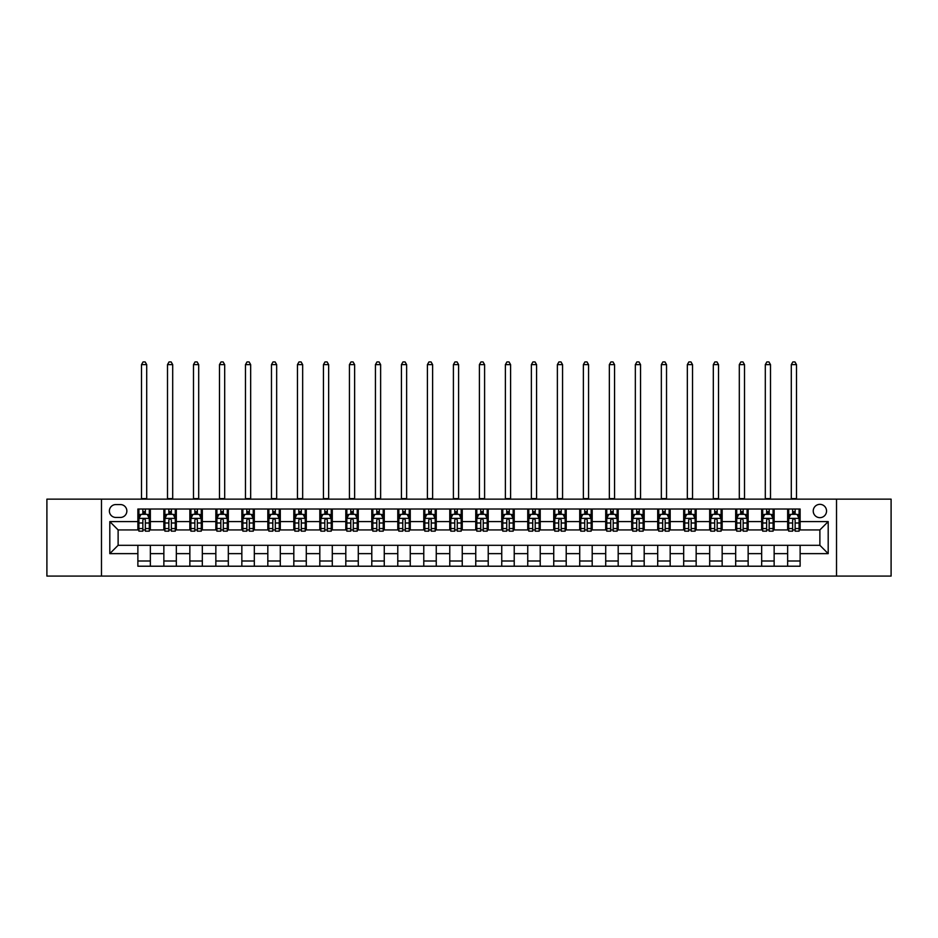 <?xml version="1.0" encoding="UTF-8"?>
<svg xmlns="http://www.w3.org/2000/svg" width="938" height="938" viewBox="0 0 938 938"><rect width="100%" height="100%" fill="white"/><g stroke="black" fill="none" stroke-linecap="round" stroke-linejoin="round"><path stroke-width="1.41" d="M819.882 504.351A6.648 6.648 0 0 0 813.234 510.999A6.648 6.648 0 0 0 819.882 517.659A6.648 6.648 0 0 0 826.542 510.999A6.648 6.648 0 0 0 819.882 504.351M836.52 576.084L891.1 576.084L891.1 499.145L836.52 499.145L836.52 576.084L101.48 576.084L101.48 499.145L46.9 499.145L46.9 576.084L101.48 576.084M115.831 517.448L120.404 517.448A6.449 6.449 0 0 0 126.853 510.999A6.449 6.449 0 0 0 120.404 504.562L115.831 504.562A6.449 6.449 0 0 0 109.383 510.999A6.449 6.449 0 0 0 115.831 517.448M836.52 499.145L101.48 499.145M137.874 553.631L109.805 553.631L109.805 521.61L137.874 521.61L137.874 529.923L118.118 529.923L118.118 545.306L137.874 545.306L137.874 566.212L800.126 566.212L800.126 545.306L819.882 545.306L819.882 529.923L800.126 529.923L800.126 521.61L828.195 521.61L828.195 553.631L800.126 553.631M800.126 521.61L800.126 509.029L137.874 509.029L137.874 521.61M787.65 509.029L787.65 529.923L788.694 529.923M792.645 529.923L795.143 529.923M799.094 529.923L800.126 529.923M787.65 529.923L773.1 529.923M761.668 509.029L761.668 529.923L762.7 529.923M766.651 529.923L769.148 529.923M761.668 529.923L747.105 529.923M735.673 509.029L735.673 529.923L736.717 529.923M740.657 529.923L743.154 529.923M735.673 529.923L721.111 529.923M709.679 509.029L709.679 529.923L710.723 529.923M714.674 529.923L717.171 529.923M709.679 529.923L695.128 529.923M683.685 509.029L683.685 529.923L684.728 529.923M688.68 529.923L691.177 529.923M683.685 529.923L669.134 529.923M657.702 509.029L657.702 529.923L658.734 529.923M662.685 529.923L665.183 529.923M657.702 529.923L643.14 529.923M631.708 509.029L631.708 529.923L632.751 529.923M636.691 529.923L639.188 529.923M631.708 529.923L617.145 529.923M605.714 509.029L605.714 529.923L606.757 529.923M610.708 529.923L613.206 529.923M605.714 529.923L591.163 529.923M579.719 509.029L579.719 529.923L580.763 529.923M584.714 529.923L587.211 529.923M579.719 529.923L565.168 529.923M553.737 509.029L553.737 529.923L554.768 529.923M558.72 529.923L561.217 529.923M553.737 529.923L539.174 529.923M527.742 509.029L527.742 529.923L528.786 529.923M532.725 529.923L535.223 529.923M527.742 529.923L513.18 529.923M501.748 509.029L501.748 529.923L502.791 529.923M506.743 529.923L509.24 529.923M501.748 529.923L487.197 529.923M475.754 509.029L475.754 529.923L476.797 529.923M480.748 529.923L483.246 529.923M475.754 529.923L461.203 529.923M449.771 509.029L449.771 529.923L450.803 529.923M454.754 529.923L457.252 529.923M449.771 529.923L435.209 529.923M423.777 509.029L423.777 529.923L424.82 529.923M428.76 529.923L431.257 529.923M423.777 529.923L409.214 529.923M397.782 509.029L397.782 529.923L398.826 529.923M402.777 529.923L405.275 529.923M397.782 529.923L383.232 529.923M371.788 509.029L371.788 529.923L372.832 529.923M376.783 529.923L379.28 529.923M371.788 529.923L357.237 529.923M345.805 509.029L345.805 529.923L346.837 529.923M350.789 529.923L353.286 529.923M345.805 529.923L331.243 529.923M319.811 509.029L319.811 529.923L320.855 529.923M324.794 529.923L327.292 529.923M319.811 529.923L305.249 529.923M293.817 509.029L293.817 529.923L294.86 529.923M298.812 529.923L301.309 529.923M293.817 529.923L279.266 529.923M267.822 509.029L267.822 529.923L268.866 529.923M272.817 529.923L275.315 529.923M267.822 529.923L253.272 529.923M241.84 509.029L241.84 529.923L242.872 529.923M246.823 529.923L249.32 529.923M241.84 529.923L227.277 529.923M215.846 509.029L215.846 529.923L216.889 529.923M220.829 529.923L223.326 529.923M215.846 529.923L201.283 529.923M189.851 509.029L189.851 529.923L190.895 529.923M194.846 529.923L197.343 529.923M189.851 529.923L175.3 529.923M163.857 509.029L163.857 529.923L164.9 529.923M168.852 529.923L171.349 529.923M163.857 529.923L149.306 529.923M137.874 529.923L138.906 529.923M142.857 529.923L145.355 529.923M137.874 545.306L150.35 545.306L150.35 566.212M800.126 545.306L150.35 545.306M150.35 509.029L150.35 529.923M137.874 514.223L138.906 514.223M142.857 514.223L145.355 514.223M149.306 514.223L150.35 514.223M137.874 561.006L150.35 561.006M163.857 545.306L163.857 566.212M176.332 509.029L176.332 529.923M163.857 514.223L164.9 514.223M168.852 514.223L171.349 514.223M175.3 514.223L176.332 514.223M176.332 545.306L176.332 566.212M163.857 561.006L176.332 561.006M189.851 545.306L189.851 566.212M202.327 545.306L202.327 566.212M189.851 561.006L202.327 561.006M202.327 509.029L202.327 529.923M189.851 514.223L190.895 514.223M194.846 514.223L197.343 514.223M201.283 514.223L202.327 514.223M215.846 545.306L215.846 566.212M228.321 545.306L228.321 566.212M215.846 561.006L228.321 561.006M228.321 509.029L228.321 529.923M215.846 514.223L216.889 514.223M220.829 514.223L223.326 514.223M227.277 514.223L228.321 514.223M241.84 545.306L241.84 566.212M254.315 545.306L254.315 566.212M241.84 561.006L254.315 561.006M254.315 509.029L254.315 529.923M241.84 514.223L242.872 514.223M246.823 514.223L249.32 514.223M253.272 514.223L254.315 514.223M267.822 545.306L267.822 566.212M280.298 545.306L280.298 566.212M267.822 561.006L280.298 561.006M280.298 509.029L280.298 529.923M267.822 514.223L268.866 514.223M272.817 514.223L275.315 514.223M279.266 514.223L280.298 514.223M293.817 545.306L293.817 566.212M306.292 545.306L306.292 566.212M293.817 561.006L306.292 561.006M306.292 509.029L306.292 529.923M293.817 514.223L294.86 514.223M298.812 514.223L301.309 514.223M305.249 514.223L306.292 514.223M319.811 545.306L319.811 566.212M332.286 545.306L332.286 566.212M319.811 561.006L332.286 561.006M332.286 509.029L332.286 529.923M319.811 514.223L320.855 514.223M324.794 514.223L327.292 514.223M331.243 514.223L332.286 514.223M345.805 545.306L345.805 566.212M358.281 545.306L358.281 566.212M345.805 561.006L358.281 561.006M358.281 509.029L358.281 529.923M345.805 514.223L346.837 514.223M350.789 514.223L353.286 514.223M357.237 514.223L358.281 514.223M371.788 545.306L371.788 566.212M384.263 545.306L384.263 566.212M371.788 561.006L384.263 561.006M384.263 509.029L384.263 529.923M371.788 514.223L372.832 514.223M376.783 514.223L379.28 514.223M383.232 514.223L384.263 514.223M397.782 545.306L397.782 566.212M410.258 545.306L410.258 566.212M397.782 561.006L410.258 561.006M410.258 509.029L410.258 529.923M397.782 514.223L398.826 514.223M402.777 514.223L405.275 514.223M409.214 514.223L410.258 514.223M423.777 545.306L423.777 566.212M436.252 545.306L436.252 566.212M423.777 561.006L436.252 561.006M436.252 509.029L436.252 529.923M423.777 514.223L424.82 514.223M428.76 514.223L431.257 514.223M435.209 514.223L436.252 514.223M449.771 545.306L449.771 566.212M462.246 545.306L462.246 566.212M449.771 561.006L462.246 561.006M462.246 509.029L462.246 529.923M449.771 514.223L450.803 514.223M454.754 514.223L457.252 514.223M461.203 514.223L462.246 514.223M475.754 545.306L475.754 566.212M488.229 545.306L488.229 566.212M475.754 561.006L488.229 561.006M488.229 509.029L488.229 529.923M475.754 514.223L476.797 514.223M480.748 514.223L483.246 514.223M487.197 514.223L488.229 514.223M501.748 545.306L501.748 566.212M514.223 545.306L514.223 566.212M501.748 561.006L514.223 561.006M514.223 509.029L514.223 529.923M501.748 514.223L502.791 514.223M506.743 514.223L509.24 514.223M513.18 514.223L514.223 514.223M527.742 545.306L527.742 566.212M540.218 545.306L540.218 566.212M527.742 561.006L540.218 561.006M540.218 509.029L540.218 529.923M527.742 514.223L528.786 514.223M532.725 514.223L535.223 514.223M539.174 514.223L540.218 514.223M553.737 545.306L553.737 566.212M566.212 545.306L566.212 566.212M553.737 561.006L566.212 561.006M566.212 509.029L566.212 529.923M553.737 514.223L554.768 514.223M558.72 514.223L561.217 514.223M565.168 514.223L566.212 514.223M579.719 545.306L579.719 566.212M592.195 545.306L592.195 566.212M579.719 561.006L592.195 561.006M592.195 509.029L592.195 529.923M579.719 514.223L580.763 514.223M584.714 514.223L587.211 514.223M591.163 514.223L592.195 514.223M605.714 545.306L605.714 566.212M618.189 545.306L618.189 566.212M605.714 561.006L618.189 561.006M618.189 509.029L618.189 529.923M605.714 514.223L606.757 514.223M610.708 514.223L613.206 514.223M617.145 514.223L618.189 514.223M631.708 545.306L631.708 566.212M644.183 545.306L644.183 566.212M631.708 561.006L644.183 561.006M644.183 509.029L644.183 529.923M631.708 514.223L632.751 514.223M636.691 514.223L639.188 514.223M643.14 514.223L644.183 514.223M657.702 545.306L657.702 566.212M670.178 545.306L670.178 566.212M657.702 561.006L670.178 561.006M670.178 509.029L670.178 529.923M657.702 514.223L658.734 514.223M662.685 514.223L665.183 514.223M669.134 514.223L670.178 514.223M683.685 545.306L683.685 566.212M696.16 545.306L696.16 566.212M683.685 561.006L696.16 561.006M696.16 509.029L696.16 529.923M683.685 514.223L684.728 514.223M688.68 514.223L691.177 514.223M695.128 514.223L696.16 514.223M709.679 545.306L709.679 566.212M722.154 545.306L722.154 566.212M709.679 561.006L722.154 561.006M722.154 509.029L722.154 529.923M709.679 514.223L710.723 514.223M714.674 514.223L717.171 514.223M721.111 514.223L722.154 514.223M735.673 545.306L735.673 566.212M748.149 545.306L748.149 566.212M735.673 561.006L748.149 561.006M748.149 509.029L748.149 529.923M735.673 514.223L736.717 514.223M740.657 514.223L743.154 514.223M747.105 514.223L748.149 514.223M761.668 545.306L761.668 566.212M774.143 545.306L774.143 566.212M761.668 561.006L774.143 561.006M774.143 509.029L774.143 529.923M761.668 514.223L762.7 514.223M766.651 514.223L769.148 514.223M773.1 514.223L774.143 514.223M787.65 545.306L787.65 566.212M787.65 561.006L800.126 561.006M787.65 514.223L788.694 514.223M792.645 514.223L795.143 514.223M799.094 514.223L800.126 514.223M118.118 529.923L109.805 521.61M118.118 545.306L109.805 553.631M828.195 521.61L819.882 529.923M828.195 553.631L819.882 545.306M145.355 511.726L142.857 511.726M149.306 528.563L145.355 528.563L145.355 531.166L149.306 531.166L149.306 518.491L147.231 514.329L140.993 514.329L138.906 518.491L138.906 531.166L142.857 531.166L142.857 528.563L138.906 528.563M138.906 518.491L138.906 509.029M149.306 518.491L149.306 509.029M142.857 514.329L142.857 509.029M145.355 509.029L145.355 514.329M145.355 528.563L145.355 520.051C144.522 518.444 143.69 518.444 142.857 520.051L142.857 528.563M141.509 499.145L141.509 364.624L146.703 364.624L145.144 361.916L143.068 361.916L141.509 364.624M146.703 499.145L146.703 364.624M171.349 511.726L168.852 511.726M175.3 528.563L171.349 528.563L171.349 531.166L175.3 531.166L175.3 518.491L173.213 514.329L166.976 514.329L164.9 518.491L164.9 531.166L168.852 531.166L168.852 528.563L164.9 528.563M164.9 518.491L164.9 509.029M175.3 518.491L175.3 509.029M168.852 514.329L168.852 509.029M171.349 509.029L171.349 514.329M171.349 528.563L171.349 520.051C170.517 518.444 169.684 518.444 168.852 520.051L168.852 528.563M167.503 499.145L167.503 364.624L172.698 364.624L171.138 361.916L169.063 361.916L167.503 364.624M172.698 499.145L172.698 364.624M197.343 511.726L194.846 511.726M201.283 528.563L197.343 528.563L197.343 531.166L201.283 531.166L201.283 518.491L199.208 514.329L192.97 514.329L190.895 518.491L190.895 531.166L194.846 531.166L194.846 528.563L190.895 528.563M190.895 518.491L190.895 509.029M201.283 518.491L201.283 509.029M194.846 514.329L194.846 509.029M197.343 509.029L197.343 514.329M197.343 528.563L197.343 520.051C196.511 518.444 195.679 518.444 194.846 520.051L194.846 528.563M193.486 499.145L193.486 364.624L198.692 364.624L197.132 361.916L195.045 361.916L193.486 364.624M198.692 499.145L198.692 364.624M223.326 511.726L220.829 511.726M227.277 528.563L223.326 528.563L223.326 531.166L227.277 531.166L227.277 518.491L225.202 514.329L218.964 514.329L216.889 518.491L216.889 531.166L220.829 531.166L220.829 528.563L216.889 528.563M216.889 518.491L216.889 509.029M227.277 518.491L227.277 509.029M220.829 514.329L220.829 509.029M223.326 509.029L223.326 514.329M223.326 528.563L223.326 520.051C222.494 518.444 221.673 518.444 220.829 520.051L220.829 528.563M219.48 499.145L219.48 364.624L224.686 364.624L223.127 361.916L221.04 361.916L219.48 364.624M224.686 499.145L224.686 364.624M249.32 511.726L246.823 511.726M253.272 528.563L249.32 528.563L249.32 531.166L253.272 531.166L253.272 518.491L251.196 514.329L244.959 514.329L242.872 518.491L242.872 531.166L246.823 531.166L246.823 528.563L242.872 528.563M242.872 518.491L242.872 509.029M253.272 518.491L253.272 509.029M246.823 514.329L246.823 509.029M249.32 509.029L249.32 514.329M249.32 528.563L249.32 520.051C248.488 518.444 247.655 518.444 246.823 520.051L246.823 528.563M245.475 499.145L245.475 364.624L250.669 364.624L249.109 361.916L247.034 361.916L245.475 364.624M250.669 499.145L250.669 364.624M275.315 511.726L272.817 511.726M279.266 528.563L275.315 528.563L275.315 531.166L279.266 531.166L279.266 518.491L277.179 514.329L270.941 514.329L268.866 518.491L268.866 531.166L272.817 531.166L272.817 528.563L268.866 528.563M268.866 518.491L268.866 509.029M279.266 518.491L279.266 509.029M272.817 514.329L272.817 509.029M275.315 509.029L275.315 514.329M275.315 528.563L275.315 520.051C274.482 518.444 273.65 518.444 272.817 520.051L272.817 528.563M271.469 499.145L271.469 364.624L276.663 364.624L275.104 361.916L273.028 361.916L271.469 364.624M276.663 499.145L276.663 364.624M301.309 511.726L298.812 511.726M305.249 528.563L301.309 528.563L301.309 531.166L305.249 531.166L305.249 518.491L303.173 514.329L296.936 514.329L294.86 518.491L294.86 531.166L298.812 531.166L298.812 528.563L294.86 528.563M294.86 518.491L294.86 509.029M305.249 518.491L305.249 509.029M298.812 514.329L298.812 509.029M301.309 509.029L301.309 514.329M301.309 528.563L301.309 520.051C300.477 518.444 299.644 518.444 298.812 520.051L298.812 528.563M297.452 499.145L297.452 364.624L302.657 364.624L301.098 361.916L299.011 361.916L297.452 364.624M302.657 499.145L302.657 364.624M327.292 511.726L324.794 511.726M331.243 528.563L327.292 528.563L327.292 531.166L331.243 531.166L331.243 518.491L329.168 514.329L322.93 514.329L320.855 518.491L320.855 531.166L324.794 531.166L324.794 528.563L320.855 528.563M320.855 518.491L320.855 509.029M331.243 518.491L331.243 509.029M324.794 514.329L324.794 509.029M327.292 509.029L327.292 514.329M327.292 528.563L327.292 520.051C326.459 518.444 325.638 518.444 324.794 520.051L324.794 528.563M323.446 499.145L323.446 364.624L328.652 364.624L327.092 361.916L325.005 361.916L323.446 364.624M328.652 499.145L328.652 364.624M353.286 511.726L350.789 511.726M357.237 528.563L353.286 528.563L353.286 531.166L357.237 531.166L357.237 518.491L355.162 514.329L348.924 514.329L346.837 518.491L346.837 531.166L350.789 531.166L350.789 528.563L346.837 528.563M346.837 518.491L346.837 509.029M357.237 518.491L357.237 509.029M350.789 514.329L350.789 509.029M353.286 509.029L353.286 514.329M353.286 528.563L353.286 520.051C352.454 518.444 351.621 518.444 350.789 520.051L350.789 528.563M349.44 499.145L349.44 364.624L354.634 364.624L353.075 361.916L351 361.916L349.44 364.624M354.634 499.145L354.634 364.624M379.28 511.726L376.783 511.726M383.232 528.563L379.28 528.563L379.28 531.166L383.232 531.166L383.232 518.491L381.145 514.329L374.907 514.329L372.832 518.491L372.832 531.166L376.783 531.166L376.783 528.563L372.832 528.563M372.832 518.491L372.832 509.029M383.232 518.491L383.232 509.029M376.783 514.329L376.783 509.029M379.28 509.029L379.28 514.329M379.28 528.563L379.28 520.051C378.448 518.444 377.615 518.444 376.783 520.051L376.783 528.563M375.435 499.145L375.435 364.624L380.629 364.624L379.069 361.916L376.994 361.916L375.435 364.624M380.629 499.145L380.629 364.624M405.275 511.726L402.777 511.726M409.214 528.563L405.275 528.563L405.275 531.166L409.214 531.166L409.214 518.491L407.139 514.329L400.901 514.329L398.826 518.491L398.826 531.166L402.777 531.166L402.777 528.563L398.826 528.563M398.826 518.491L398.826 509.029M409.214 518.491L409.214 509.029M402.777 514.329L402.777 509.029M405.275 509.029L405.275 514.329M405.275 528.563L405.275 520.051C404.442 518.444 403.61 518.444 402.777 520.051L402.777 528.563M401.417 499.145L401.417 364.624L406.623 364.624L405.064 361.916L402.977 361.916L401.417 364.624M406.623 499.145L406.623 364.624M431.257 511.726L428.76 511.726M435.209 528.563L431.257 528.563L431.257 531.166L435.209 531.166L435.209 518.491L433.133 514.329L426.896 514.329L424.82 518.491L424.82 531.166L428.76 531.166L428.76 528.563L424.82 528.563M424.82 518.491L424.82 509.029M435.209 518.491L435.209 509.029M428.76 514.329L428.76 509.029M431.257 509.029L431.257 514.329M431.257 528.563L431.257 520.051C430.425 518.444 429.604 518.444 428.76 520.051L428.76 528.563M427.411 499.145L427.411 364.624L432.617 364.624L431.058 361.916L428.971 361.916L427.411 364.624M432.617 499.145L432.617 364.624M457.252 511.726L454.754 511.726M461.203 528.563L457.252 528.563L457.252 531.166L461.203 531.166L461.203 518.491L459.128 514.329L452.89 514.329L450.803 518.491L450.803 531.166L454.754 531.166L454.754 528.563L450.803 528.563M450.803 518.491L450.803 509.029M461.203 518.491L461.203 509.029M454.754 514.329L454.754 509.029M457.252 509.029L457.252 514.329M457.252 528.563L457.252 520.051C456.419 518.444 455.587 518.444 454.754 520.051L454.754 528.563M453.406 499.145L453.406 364.624L458.6 364.624L457.041 361.916L454.965 361.916L453.406 364.624M458.6 499.145L458.6 364.624M483.246 511.726L480.748 511.726M487.197 528.563L483.246 528.563L483.246 531.166L487.197 531.166L487.197 518.491L485.11 514.329L478.872 514.329L476.797 518.491L476.797 531.166L480.748 531.166L480.748 528.563L476.797 528.563M476.797 518.491L476.797 509.029M487.197 518.491L487.197 509.029M480.748 514.329L480.748 509.029M483.246 509.029L483.246 514.329M483.246 528.563L483.246 520.051C482.413 518.444 481.581 518.444 480.748 520.051L480.748 528.563M479.4 499.145L479.4 364.624L484.594 364.624L483.035 361.916L480.96 361.916L479.4 364.624M484.594 499.145L484.594 364.624M509.24 511.726L506.743 511.726M513.18 528.563L509.24 528.563L509.24 531.166L513.18 531.166L513.18 518.491L511.104 514.329L504.867 514.329L502.791 518.491L502.791 531.166L506.743 531.166L506.743 528.563L502.791 528.563M502.791 518.491L502.791 509.029M513.18 518.491L513.18 509.029M506.743 514.329L506.743 509.029M509.24 509.029L509.24 514.329M509.24 528.563L509.24 520.051C508.408 518.444 507.575 518.444 506.743 520.051L506.743 528.563M505.383 499.145L505.383 364.624L510.589 364.624L509.029 361.916L506.942 361.916L505.383 364.624M510.589 499.145L510.589 364.624M535.223 511.726L532.725 511.726M539.174 528.563L535.223 528.563L535.223 531.166L539.174 531.166L539.174 518.491L537.099 514.329L530.861 514.329L528.786 518.491L528.786 531.166L532.725 531.166L532.725 528.563L528.786 528.563M528.786 518.491L528.786 509.029M539.174 518.491L539.174 509.029M532.725 514.329L532.725 509.029M535.223 509.029L535.223 514.329M535.223 528.563L535.223 520.051C534.39 518.444 533.558 518.444 532.725 520.051L532.725 528.563M531.377 499.145L531.377 364.624L536.583 364.624L535.023 361.916L532.936 361.916L531.377 364.624M536.583 499.145L536.583 364.624M561.217 511.726L558.72 511.726M565.168 528.563L561.217 528.563L561.217 531.166L565.168 531.166L565.168 518.491L563.093 514.329L556.855 514.329L554.768 518.491L554.768 531.166L558.72 531.166L558.72 528.563L554.768 528.563M554.768 518.491L554.768 509.029M565.168 518.491L565.168 509.029M558.72 514.329L558.72 509.029M561.217 509.029L561.217 514.329M561.217 528.563L561.217 520.051C560.385 518.444 559.552 518.444 558.72 520.051L558.72 528.563M557.371 499.145L557.371 364.624L562.566 364.624L561.006 361.916L558.931 361.916L557.371 364.624M562.566 499.145L562.566 364.624M587.211 511.726L584.714 511.726M591.163 528.563L587.211 528.563L587.211 531.166L591.163 531.166L591.163 518.491L589.076 514.329L582.838 514.329L580.763 518.491L580.763 531.166L584.714 531.166L584.714 528.563L580.763 528.563M580.763 518.491L580.763 509.029M591.163 518.491L591.163 509.029M584.714 514.329L584.714 509.029M587.211 509.029L587.211 514.329M587.211 528.563L587.211 520.051C586.379 518.444 585.547 518.444 584.714 520.051L584.714 528.563M583.366 499.145L583.366 364.624L588.56 364.624L587 361.916L584.925 361.916L583.366 364.624M588.56 499.145L588.56 364.624M613.206 511.726L610.708 511.726M617.145 528.563L613.206 528.563L613.206 531.166L617.145 531.166L617.145 518.491L615.07 514.329L608.832 514.329L606.757 518.491L606.757 531.166L610.708 531.166L610.708 528.563L606.757 528.563M606.757 518.491L606.757 509.029M617.145 518.491L617.145 509.029M610.708 514.329L610.708 509.029M613.206 509.029L613.206 514.329M613.206 528.563L613.206 520.051C612.373 518.444 611.541 518.444 610.708 520.051L610.708 528.563M609.348 499.145L609.348 364.624L614.554 364.624L612.995 361.916L610.908 361.916L609.348 364.624M614.554 499.145L614.554 364.624M639.188 511.726L636.691 511.726M643.14 528.563L639.188 528.563L639.188 531.166L643.14 531.166L643.14 518.491L641.064 514.329L634.827 514.329L632.751 518.491L632.751 531.166L636.691 531.166L636.691 528.563L632.751 528.563M632.751 518.491L632.751 509.029M643.14 518.491L643.14 509.029M636.691 514.329L636.691 509.029M639.188 509.029L639.188 514.329M639.188 528.563L639.188 520.051C638.356 518.444 637.523 518.444 636.691 520.051L636.691 528.563M635.343 499.145L635.343 364.624L640.548 364.624L638.989 361.916L636.902 361.916L635.343 364.624M640.548 499.145L640.548 364.624M665.183 511.726L662.685 511.726M669.134 528.563L665.183 528.563L665.183 531.166L669.134 531.166L669.134 518.491L667.059 514.329L660.821 514.329L658.734 518.491L658.734 531.166L662.685 531.166L662.685 528.563L658.734 528.563M658.734 518.491L658.734 509.029M669.134 518.491L669.134 509.029M662.685 514.329L662.685 509.029M665.183 509.029L665.183 514.329M665.183 528.563L665.183 520.051C664.35 518.444 663.518 518.444 662.685 520.051L662.685 528.563M661.337 499.145L661.337 364.624L666.531 364.624L664.972 361.916L662.896 361.916L661.337 364.624M666.531 499.145L666.531 364.624M691.177 511.726L688.68 511.726M695.128 528.563L691.177 528.563L691.177 531.166L695.128 531.166L695.128 518.491L693.041 514.329L686.804 514.329L684.728 518.491L684.728 531.166L688.68 531.166L688.68 528.563L684.728 528.563M684.728 518.491L684.728 509.029M695.128 518.491L695.128 509.029M688.68 514.329L688.68 509.029M691.177 509.029L691.177 514.329M691.177 528.563L691.177 520.051C690.345 518.444 689.512 518.444 688.68 520.051L688.68 528.563M687.331 499.145L687.331 364.624L692.525 364.624L690.966 361.916L688.891 361.916L687.331 364.624M692.525 499.145L692.525 364.624M717.171 511.726L714.674 511.726M721.111 528.563L717.171 528.563L717.171 531.166L721.111 531.166L721.111 518.491L719.036 514.329L712.798 514.329L710.723 518.491L710.723 531.166L714.674 531.166L714.674 528.563L710.723 528.563M710.723 518.491L710.723 509.029M721.111 518.491L721.111 509.029M714.674 514.329L714.674 509.029M717.171 509.029L717.171 514.329M717.171 528.563L717.171 520.051C716.339 518.444 715.506 518.444 714.674 520.051L714.674 528.563M713.314 499.145L713.314 364.624L718.52 364.624L716.96 361.916L714.873 361.916L713.314 364.624M718.52 499.145L718.52 364.624M743.154 511.726L740.657 511.726M747.105 528.563L743.154 528.563L743.154 531.166L747.105 531.166L747.105 518.491L745.03 514.329L738.792 514.329L736.717 518.491L736.717 531.166L740.657 531.166L740.657 528.563L736.717 528.563M736.717 518.491L736.717 509.029M747.105 518.491L747.105 509.029M740.657 514.329L740.657 509.029M743.154 509.029L743.154 514.329M743.154 528.563L743.154 520.051C742.321 518.444 741.489 518.444 740.657 520.051L740.657 528.563M739.308 499.145L739.308 364.624L744.514 364.624L742.955 361.916L740.868 361.916L739.308 364.624M744.514 499.145L744.514 364.624M769.148 511.726L766.651 511.726M773.1 528.563L769.148 528.563L769.148 531.166L773.1 531.166L773.1 518.491L771.024 514.329L764.787 514.329L762.7 518.491L762.7 531.166L766.651 531.166L766.651 528.563L762.7 528.563M762.7 518.491L762.7 509.029M773.1 518.491L773.1 509.029M766.651 514.329L766.651 509.029M769.148 509.029L769.148 514.329M769.148 528.563L769.148 520.051C768.316 518.444 767.483 518.444 766.651 520.051L766.651 528.563M765.302 499.145L765.302 364.624L770.497 364.624L768.937 361.916L766.862 361.916L765.302 364.624M770.497 499.145L770.497 364.624M795.143 511.726L792.645 511.726M799.094 528.563L795.143 528.563L795.143 531.166L799.094 531.166L799.094 518.491L797.007 514.329L790.769 514.329L788.694 518.491L788.694 531.166L792.645 531.166L792.645 528.563L788.694 528.563M788.694 518.491L788.694 509.029M799.094 518.491L799.094 509.029M792.645 514.329L792.645 509.029M795.143 509.029L795.143 514.329M795.143 528.563L795.143 520.051C794.31 518.444 793.478 518.444 792.645 520.051L792.645 528.563M791.297 499.145L791.297 364.624L796.491 364.624L794.932 361.916L792.856 361.916L791.297 364.624M796.491 499.145L796.491 364.624M163.857 553.631L150.35 553.631M163.857 521.61L150.35 521.61M189.851 521.61L176.332 521.61M189.851 553.631L176.332 553.631M215.846 521.61L202.327 521.61M215.846 553.631L202.327 553.631M241.84 521.61L228.321 521.61M241.84 553.631L228.321 553.631M267.822 521.61L254.315 521.61M267.822 553.631L254.315 553.631M293.817 521.61L280.298 521.61M293.817 553.631L280.298 553.631M319.811 521.61L306.292 521.61M319.811 553.631L306.292 553.631M345.805 521.61L332.286 521.61M345.805 553.631L332.286 553.631M371.788 521.61L358.281 521.61M371.788 553.631L358.281 553.631M397.782 521.61L384.263 521.61M397.782 553.631L384.263 553.631M423.777 521.61L410.258 521.61M423.777 553.631L410.258 553.631M449.771 521.61L436.252 521.61M449.771 553.631L436.252 553.631M475.754 521.61L462.246 521.61M475.754 553.631L462.246 553.631M501.748 521.61L488.229 521.61M501.748 553.631L488.229 553.631M527.742 521.61L514.223 521.61M527.742 553.631L514.223 553.631M553.737 521.61L540.218 521.61M553.737 553.631L540.218 553.631M579.719 521.61L566.212 521.61M579.719 553.631L566.212 553.631M605.714 521.61L592.195 521.61M605.714 553.631L592.195 553.631M631.708 521.61L618.189 521.61M631.708 553.631L618.189 553.631M657.702 521.61L644.183 521.61M657.702 553.631L644.183 553.631M683.685 521.61L670.178 521.61M683.685 553.631L670.178 553.631M709.679 521.61L696.16 521.61M709.679 553.631L696.16 553.631M735.673 521.61L722.154 521.61M735.673 553.631L722.154 553.631M761.668 521.61L748.149 521.61M761.668 553.631L748.149 553.631M787.65 521.61L774.143 521.61M787.65 553.631L774.143 553.631M149.259 518.386L138.965 518.386M138.906 514.575L140.864 514.575M147.348 514.575L149.306 514.575M142.857 522.994L138.906 522.994M149.306 522.994L145.355 522.994M145.355 513.051L142.857 513.051M141.509 498.629L146.703 498.629M175.242 518.386L164.947 518.386M164.9 514.575L166.858 514.575M173.342 514.575L175.3 514.575M168.852 522.994L164.9 522.994M175.3 522.994L171.349 522.994M171.349 513.051L168.852 513.051M167.503 498.629L172.698 498.629M201.236 518.386L190.942 518.386M190.895 514.575L192.841 514.575M199.337 514.575L201.283 514.575M194.846 522.994L190.895 522.994M201.283 522.994L197.343 522.994M197.343 513.051L194.846 513.051M193.486 498.629L198.692 498.629M227.231 518.386L216.936 518.386M216.889 514.575L218.835 514.575M225.331 514.575L227.277 514.575M220.829 522.994L216.889 522.994M227.277 522.994L223.326 522.994M223.326 513.051L220.829 513.051M219.48 498.629L224.686 498.629M253.225 518.386L242.93 518.386M242.872 514.575L244.83 514.575M251.314 514.575L253.272 514.575M246.823 522.994L242.872 522.994M253.272 522.994L249.32 522.994M249.32 513.051L246.823 513.051M245.475 498.629L250.669 498.629M279.207 518.386L268.913 518.386M268.866 514.575L270.824 514.575M277.308 514.575L279.266 514.575M272.817 522.994L268.866 522.994M279.266 522.994L275.315 522.994M275.315 513.051L272.817 513.051M271.469 498.629L276.663 498.629M305.202 518.386L294.907 518.386M294.86 514.575L296.807 514.575M303.302 514.575L305.249 514.575M298.812 522.994L294.86 522.994M305.249 522.994L301.309 522.994M301.309 513.051L298.812 513.051M297.452 498.629L302.657 498.629M331.196 518.386L320.902 518.386M320.855 514.575L322.801 514.575M329.297 514.575L331.243 514.575M324.794 522.994L320.855 522.994M331.243 522.994L327.292 522.994M327.292 513.051L324.794 513.051M323.446 498.629L328.652 498.629M357.19 518.386L346.896 518.386M346.837 514.575L348.795 514.575M355.279 514.575L357.237 514.575M350.789 522.994L346.837 522.994M357.237 522.994L353.286 522.994M353.286 513.051L350.789 513.051M349.44 498.629L354.634 498.629M383.173 518.386L372.878 518.386M372.832 514.575L374.79 514.575M381.274 514.575L383.232 514.575M376.783 522.994L372.832 522.994M383.232 522.994L379.28 522.994M379.28 513.051L376.783 513.051M375.435 498.629L380.629 498.629M409.167 518.386L398.873 518.386M398.826 514.575L400.772 514.575M407.268 514.575L409.214 514.575M402.777 522.994L398.826 522.994M409.214 522.994L405.275 522.994M405.275 513.051L402.777 513.051M401.417 498.629L406.623 498.629M435.162 518.386L424.867 518.386M424.82 514.575L426.767 514.575M433.262 514.575L435.209 514.575M428.76 522.994L424.82 522.994M435.209 522.994L431.257 522.994M431.257 513.051L428.76 513.051M427.411 498.629L432.617 498.629M461.156 518.386L450.861 518.386M450.803 514.575L452.761 514.575M459.245 514.575L461.203 514.575M454.754 522.994L450.803 522.994M461.203 522.994L457.252 522.994M457.252 513.051L454.754 513.051M453.406 498.629L458.6 498.629M487.139 518.386L476.844 518.386M476.797 514.575L478.755 514.575M485.239 514.575L487.197 514.575M480.748 522.994L476.797 522.994M487.197 522.994L483.246 522.994M483.246 513.051L480.748 513.051M479.4 498.629L484.594 498.629M513.133 518.386L502.838 518.386M502.791 514.575L504.738 514.575M511.233 514.575L513.18 514.575M506.743 522.994L502.791 522.994M513.18 522.994L509.24 522.994M509.24 513.051L506.743 513.051M505.383 498.629L510.589 498.629M539.127 518.386L528.833 518.386M528.786 514.575L530.732 514.575M537.228 514.575L539.174 514.575M532.725 522.994L528.786 522.994M539.174 522.994L535.223 522.994M535.223 513.051L532.725 513.051M531.377 498.629L536.583 498.629M565.122 518.386L554.827 518.386M554.768 514.575L556.726 514.575M563.21 514.575L565.168 514.575M558.72 522.994L554.768 522.994M565.168 522.994L561.217 522.994M561.217 513.051L558.72 513.051M557.371 498.629L562.566 498.629M591.104 518.386L580.81 518.386M580.763 514.575L582.721 514.575M589.205 514.575L591.163 514.575M584.714 522.994L580.763 522.994M591.163 522.994L587.211 522.994M587.211 513.051L584.714 513.051M583.366 498.629L588.56 498.629M617.098 518.386L606.804 518.386M606.757 514.575L608.703 514.575M615.199 514.575L617.145 514.575M610.708 522.994L606.757 522.994M617.145 522.994L613.206 522.994M613.206 513.051L610.708 513.051M609.348 498.629L614.554 498.629M643.093 518.386L632.798 518.386M632.751 514.575L634.698 514.575M641.193 514.575L643.14 514.575M636.691 522.994L632.751 522.994M643.14 522.994L639.188 522.994M639.188 513.051L636.691 513.051M635.343 498.629L640.548 498.629M669.087 518.386L658.793 518.386M658.734 514.575L660.692 514.575M667.176 514.575L669.134 514.575M662.685 522.994L658.734 522.994M669.134 522.994L665.183 522.994M665.183 513.051L662.685 513.051M661.337 498.629L666.531 498.629M695.07 518.386L684.775 518.386M684.728 514.575L686.686 514.575M693.17 514.575L695.128 514.575M688.68 522.994L684.728 522.994M695.128 522.994L691.177 522.994M691.177 513.051L688.68 513.051M687.331 498.629L692.525 498.629M721.064 518.386L710.77 518.386M710.723 514.575L712.669 514.575M719.165 514.575L721.111 514.575M714.674 522.994L710.723 522.994M721.111 522.994L717.171 522.994M717.171 513.051L714.674 513.051M713.314 498.629L718.52 498.629M747.058 518.386L736.764 518.386M736.717 514.575L738.663 514.575M745.159 514.575L747.105 514.575M740.657 522.994L736.717 522.994M747.105 522.994L743.154 522.994M743.154 513.051L740.657 513.051M739.308 498.629L744.514 498.629M773.053 518.386L762.758 518.386M762.7 514.575L764.658 514.575M771.142 514.575L773.1 514.575M766.651 522.994L762.7 522.994M773.1 522.994L769.148 522.994M769.148 513.051L766.651 513.051M765.302 498.629L770.497 498.629M799.035 518.386L788.741 518.386M788.694 514.575L790.652 514.575M797.136 514.575L799.094 514.575M792.645 522.994L788.694 522.994M799.094 522.994L795.143 522.994M795.143 513.051L792.645 513.051M791.297 498.629L796.491 498.629"/></g></svg>
